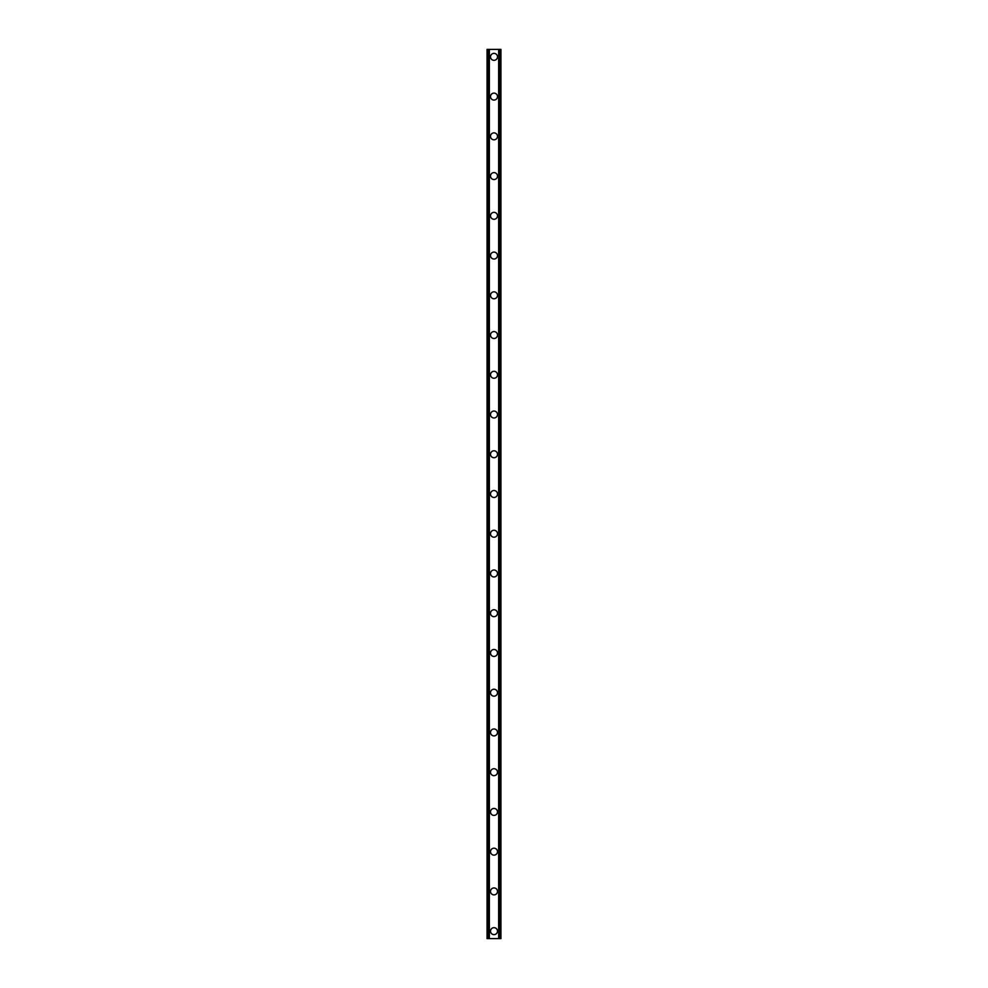 <?xml version="1.0" encoding="UTF-8"?>
<svg xmlns="http://www.w3.org/2000/svg" width="988" height="988" viewBox="0 0 988 988"><rect width="100%" height="100%" fill="white"/><g stroke="black" fill="none" stroke-linecap="round" stroke-linejoin="round"><path stroke-width="1.48" d="M490.517 931.153A3.483 3.483 0 0 1 494 927.67A3.483 3.483 0 0 1 497.483 931.153A3.483 3.483 0 0 1 494 934.623A3.483 3.483 0 0 1 490.517 931.153M490.517 891.411A3.483 3.483 0 0 1 494 887.928A3.483 3.483 0 0 1 497.483 891.411A3.483 3.483 0 0 1 494 894.881A3.483 3.483 0 0 1 490.517 891.411M490.517 851.668A3.483 3.483 0 0 1 494 848.186A3.483 3.483 0 0 1 497.483 851.668A3.483 3.483 0 0 1 494 855.139A3.483 3.483 0 0 1 490.517 851.668M490.517 811.926A3.483 3.483 0 0 1 494 808.443A3.483 3.483 0 0 1 497.483 811.926A3.483 3.483 0 0 1 494 815.409A3.483 3.483 0 0 1 490.517 811.926M490.517 772.184A3.483 3.483 0 0 1 494 768.713A3.483 3.483 0 0 1 497.483 772.184A3.483 3.483 0 0 1 494 775.666A3.483 3.483 0 0 1 490.517 772.184M490.517 732.441A3.483 3.483 0 0 1 494 728.971A3.483 3.483 0 0 1 497.483 732.441A3.483 3.483 0 0 1 494 735.924A3.483 3.483 0 0 1 490.517 732.441M490.517 692.699A3.483 3.483 0 0 1 494 689.229A3.483 3.483 0 0 1 497.483 692.699A3.483 3.483 0 0 1 494 696.182A3.483 3.483 0 0 1 490.517 692.699M490.517 652.969A3.483 3.483 0 0 1 494 649.486A3.483 3.483 0 0 1 497.483 652.969A3.483 3.483 0 0 1 494 656.44A3.483 3.483 0 0 1 490.517 652.969M490.517 613.227A3.483 3.483 0 0 1 494 609.744A3.483 3.483 0 0 1 497.483 613.227A3.483 3.483 0 0 1 494 616.697A3.483 3.483 0 0 1 490.517 613.227M490.517 573.485A3.483 3.483 0 0 1 494 570.002A3.483 3.483 0 0 1 497.483 573.485A3.483 3.483 0 0 1 494 576.955A3.483 3.483 0 0 1 490.517 573.485M490.517 533.742A3.483 3.483 0 0 1 494 530.26A3.483 3.483 0 0 1 497.483 533.742A3.483 3.483 0 0 1 494 537.213A3.483 3.483 0 0 1 490.517 533.742M490.517 494A3.483 3.483 0 0 1 494 490.517A3.483 3.483 0 0 1 497.483 494A3.483 3.483 0 0 1 494 497.483A3.483 3.483 0 0 1 490.517 494M490.517 454.258A3.483 3.483 0 0 1 494 450.787A3.483 3.483 0 0 1 497.483 454.258A3.483 3.483 0 0 1 494 457.74A3.483 3.483 0 0 1 490.517 454.258M490.517 414.515A3.483 3.483 0 0 1 494 411.045A3.483 3.483 0 0 1 497.483 414.515A3.483 3.483 0 0 1 494 417.998A3.483 3.483 0 0 1 490.517 414.515M490.517 374.773A3.483 3.483 0 0 1 494 371.303A3.483 3.483 0 0 1 497.483 374.773A3.483 3.483 0 0 1 494 378.256A3.483 3.483 0 0 1 490.517 374.773M490.517 335.031A3.483 3.483 0 0 1 494 331.56A3.483 3.483 0 0 1 497.483 335.031A3.483 3.483 0 0 1 494 338.514A3.483 3.483 0 0 1 490.517 335.031M490.517 295.301A3.483 3.483 0 0 1 494 291.818A3.483 3.483 0 0 1 497.483 295.301A3.483 3.483 0 0 1 494 298.771A3.483 3.483 0 0 1 490.517 295.301M490.517 255.559A3.483 3.483 0 0 1 494 252.076A3.483 3.483 0 0 1 497.483 255.559A3.483 3.483 0 0 1 494 259.029A3.483 3.483 0 0 1 490.517 255.559M490.517 215.816A3.483 3.483 0 0 1 494 212.334A3.483 3.483 0 0 1 497.483 215.816A3.483 3.483 0 0 1 494 219.287A3.483 3.483 0 0 1 490.517 215.816M490.517 176.074A3.483 3.483 0 0 1 494 172.591A3.483 3.483 0 0 1 497.483 176.074A3.483 3.483 0 0 1 494 179.557A3.483 3.483 0 0 1 490.517 176.074M490.517 136.332A3.483 3.483 0 0 1 494 132.861A3.483 3.483 0 0 1 497.483 136.332A3.483 3.483 0 0 1 494 139.814A3.483 3.483 0 0 1 490.517 136.332M490.517 96.589A3.483 3.483 0 0 1 494 93.119A3.483 3.483 0 0 1 497.483 96.589A3.483 3.483 0 0 1 494 100.072A3.483 3.483 0 0 1 490.517 96.589M490.517 56.847A3.483 3.483 0 0 1 494 53.377A3.483 3.483 0 0 1 497.483 56.847A3.483 3.483 0 0 1 494 60.33A3.483 3.483 0 0 1 490.517 56.847M500.15 49.4L487.047 49.4L487.047 938.6L500.953 938.6L500.953 49.4L500.15 49.4L500.15 938.6M489.035 49.4L489.035 938.6L489.035 49.4M498.965 938.6L498.965 49.4L498.965 938.6M487.047 49.4L487.047 938.6M489.356 49.4L489.356 938.6M498.644 49.4L498.644 938.6M500.953 49.4L500.953 938.6M487.133 49.4L487.133 938.6M487.677 49.4L487.677 938.6M487.85 49.4L487.85 938.6M489.122 49.4L489.122 938.6M498.878 49.4L498.878 938.6M500.323 49.4L500.323 938.6M500.867 49.4L500.867 938.6"/></g></svg>
